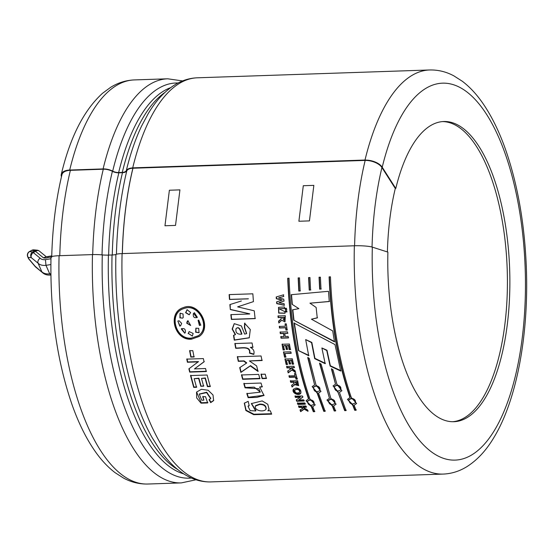 <?xml version="1.0" encoding="UTF-8"?>
<svg xmlns="http://www.w3.org/2000/svg" width="554" height="554" viewBox="0 0 554 554"><rect width="100%" height="100%" fill="white"/><g stroke="black" fill="none" stroke-linecap="round" stroke-linejoin="round"><path stroke-width="0.83" d="M51.744 255.858L46.037 256.862L43.454 257.845L35.518 251.357A4.044 0.436 -118.9 0 0 34.909 250.671A4.044 3.843 -84.5 0 1 38.815 250.754M48.066 256.46L47.956 257.527L51.03 257.021M50.871 273.676L49.715 273.863A12.077 7.749 156.3 0 1 41.82 271.744L38.081 263.219C37.52 261.363 38.198 259.681 40.117 258.171A8.033 5.152 -23.7 0 0 45.435 259.653L45.975 265.338L49.715 273.863L50.885 275.026M35.331 266.668A4.044 1.281 139.8 0 1 35.186 266.564A4.044 4.044 0 0 0 35.712 267.076A4.044 2.95 129.3 0 1 35.082 266.232A4.044 1.281 139.8 0 0 35.186 266.564L28.953 259.196A4.044 1.281 139.8 0 1 28.843 258.863L35.082 266.232L42.457 272.596M50.871 264.549L45.975 265.338A12.077 7.749 -23.7 0 1 38.081 263.219L31.343 257.707A4.044 2.95 -50.7 0 1 33.288 252.582A4.044 0.436 -118.9 0 0 32.679 251.904L29.549 251.606A4.044 0.436 -118.9 0 0 29.445 251.585A4.044 4.044 0 0 0 27.7 256.751A4.044 2.59 156.3 0 0 28.206 257.409A4.044 3.843 -84.5 0 1 29.549 251.606L31.779 250.373A4.044 0.436 -118.9 0 0 31.675 250.36A4.044 4.044 0 0 1 34.016 249.868A4.044 3.843 -84.5 0 0 31.779 250.373L34.909 250.671L32.679 251.904A4.044 3.843 -84.5 0 0 31.343 257.707L28.206 257.409L28.843 258.863A4.044 2.59 156.3 0 1 28.337 258.206A4.044 4.044 0 0 0 28.953 259.196M59.077 255.719A202.168 81.957 -91.9 0 0 147.918 484.023C139.49 484.238 131.409 482.285 123.687 478.164L115.163 472.721C107.635 466.98 100.731 459.529 94.457 450.36C85.967 437.979 78.592 423.021 72.325 405.486C57.055 361.506 49.95 312.054 50.996 257.146A13.615 1.787 1.4 0 1 59.077 255.719L92.476 254.598A10.782 1.413 1.4 0 1 102.289 254.909A6.738 0.886 -178.6 0 0 108.418 255.103L112.047 254.978A6.738 0.886 -178.6 0 0 115.904 254.452A10.782 1.413 1.4 0 1 122.081 253.6A202.168 81.957 88.1 0 0 210.915 481.904L443.2 474.079A202.168 81.957 -91.9 0 1 354.359 245.775L122.081 253.6M354.359 245.775A13.615 1.787 1.4 0 1 372.323 247.126L387.89 252.112A150.182 60.878 -91.9 0 0 453.885 421.705A150.182 60.878 -91.9 0 0 477.68 408.499A150.182 60.878 -91.9 0 0 507.381 239.106A150.182 60.878 -91.9 0 0 443.782 121.513A150.182 60.878 -91.9 0 0 395.785 188.464L395.293 188.485A150.182 60.878 88.1 0 0 387.405 251.952M132.718 167.862L364.996 160.037L365.238 160.411L132.953 168.236M230.596 309.457L249.778 313.862L230.332 309.568L230.145 304.485M230.332 309.568L229.875 304.582L241.094 301.071M248.144 298.862L229.467 299.458L229.127 294.61L252.853 293.814L253.427 301.625L237.638 306.861L251.869 302.138M237.638 306.861L254.258 310.829L255.103 318.626L231.378 319.429L230.845 314.637L249.515 313.993M231.108 314.513L231.641 319.284L255.366 318.488M365.183 160.369A201.614 81.729 88.1 0 0 354.588 245.768M294.07 323.093L334.976 344.56L340.71 371.035L330.115 366.069L326.735 350.495L321.881 347.96L325.177 363.687L314.693 358.646L311.563 342.642L305.683 339.588L308.703 355.703L298.495 350.578L294.07 323.093M323.771 411.352L317.172 393.146L312.179 386.581L314.624 384.919L307.747 357.635L309.271 358.383L315.974 384.871L320.981 391.401L318.515 393.098L325.122 411.303L323.771 411.352L323.965 410.895L325.309 410.846M338.079 392.44L333.086 385.875L335.53 384.213L331.424 368.992L332.954 369.705L336.88 384.171L341.887 390.702L339.422 392.391L346.028 410.604L344.678 410.646L338.079 392.44L344.865 410.189L346.215 410.14M298.807 291.065L298.156 277.914L299.499 277.866L300.143 290.94L298.807 291.065L300.413 290.885M319.637 289.167L319.062 277.208L320.406 277.166L320.981 289.049L319.637 289.167L321.251 288.994M234.848 343.563L252.063 342.981L252.832 347.33L250.38 347.413C253.58 349.055 254.688 351.388 253.711 354.422L249.473 353.12C250.733 345.571 240.36 348.584 235.679 348.251L234.848 343.563M259.847 378.714L242.624 379.296L241.496 374.968L258.711 374.386L259.847 378.714M243.815 383.617L261.038 383.043L262.167 386.934L259.639 387.024L264.002 395.466L256.834 397.384L248.137 397.675L246.821 393.645L260.11 392.197L258.843 388.714L245.034 387.821L243.815 383.617M303.1 407.322L307.304 409.669L307.948 411.283L304.215 409.136L300.642 411.65L300.026 410.099L302.83 408.333L301.224 407.384L299.001 407.46L298.537 406.234L305.884 405.985L306.355 407.211L303.1 407.322L303.294 406.878L306.549 406.768M302.761 397.225L298.744 399.988L303.654 399.822L304.07 401.006L296.722 401.255L296.272 399.974L300.192 397.26L295.393 397.419L294.991 396.214L302.339 395.965L302.761 397.225M296.058 388.042C299.714 388.416 301.314 390.113 300.85 393.139C299.028 396.435 291.293 392.973 293.364 389.303L296.058 388.042M291.993 369.954L288.184 372.897L287.72 371.055L290.691 368.992L289.188 367.877L286.965 367.946L286.619 366.499L293.973 366.256L294.312 367.704L291.065 367.808L295.019 370.598L295.497 372.517L291.993 369.954L292.221 369.636L295.732 372.191M291.085 353.293L285.047 353.494L285.802 357.185L284.555 357.226L283.503 352.039L290.788 351.79L291.085 353.293M284.763 333.473L285.234 336.5L288.128 336.403L288.378 337.947L281.023 338.189L280.781 336.652L283.987 336.541L283.516 333.515L280.31 333.619L280.075 332.068L287.422 331.818L287.658 333.369L284.763 333.473L287.914 333.176M285.331 315.732L284.998 321.895L281.73 320.219L278.821 323.017L278.586 321.126L281.141 318.917L281.231 317.463L278.156 317.567L277.976 315.981L285.331 315.732M286.563 309.596L285.358 309.638L285.227 308.336L286.439 308.294L286.563 309.596M284.264 305.296L276.744 303.634L276.598 301.875L281.965 300.13L276.342 298.738L276.211 296.972L283.433 294.846L283.551 296.508L278.586 297.858L283.745 299.139L283.904 301.085L278.884 302.636L284.119 303.682L284.264 305.296M198.263 361.88L187.425 362.247L186.767 359.131L203.366 358.576L204.052 361.831L194.468 368.902L205.555 368.528L206.268 371.554L189.676 372.115L188.893 368.832L198.505 361.596L187.667 361.963L187.017 358.86M209.093 399.794L210.645 398.568L206.573 392.613L199.308 394.199L201.753 400.217L203.851 400.147L202.729 396.754L205.534 396.657L207.646 402.945L201.026 403.167L196.684 397.917L196.552 392.1L201.379 389.303L208.131 390.245L213.013 394.981L213.636 400.584L210.693 402.64L209.093 399.794M191.497 339.166C174.538 340.89 166.913 312.615 183.229 307.65C198.644 300.815 212.674 327.366 199.218 336.458L191.497 339.166L199.378 336.326M200.797 386.283L198.671 378.521L194.156 378.673L196.532 387.301L193.72 387.391L190.528 375.57L207.127 375.016L210.236 386.554L207.431 386.644L205.139 378.299L201.483 378.424L203.609 386.186L200.797 386.283L203.824 385.826M192.792 350.627L194.025 356.991L190.832 357.095L189.6 350.737L192.792 350.627M285.054 313.259L278.669 313.1L278.53 307.338L284.417 306.958L284.576 308.557L279.161 308.855L284.888 311.66L285.054 313.259M286.674 310.635L286.806 311.93L285.594 311.971L285.462 310.676L286.674 310.635M285.379 326.23L285.075 323.924L286.321 323.882L287.166 330.046L285.919 330.087L285.601 327.795L279.493 327.996L279.278 326.431L285.379 326.23L285.338 323.758M290.428 349.574L289.188 349.616L288.433 345.585L286.82 345.641L287.512 349.394L286.266 349.435L285.573 345.682L283.572 345.744L284.347 349.92L283.101 349.962L282.055 344.269L289.41 344.02L290.428 349.574M289.749 360.349L290.559 363.978L289.313 364.02L288.502 360.391L286.501 360.46L287.408 364.49L286.162 364.532L284.943 359.027L292.29 358.784L293.481 364.151L292.242 364.193L291.369 360.294L289.749 360.349L291.605 360.01L292.477 363.895L293.717 363.853M288.966 375.937L295.074 375.737L294.541 373.666L295.781 373.625L297.242 379.137L296.002 379.178L295.448 377.136L289.34 377.343L288.966 375.937M298.703 385.418L294.867 384.241L292.083 387.024L291.605 385.411L293.883 383.479L293.786 382.232L290.718 382.336L290.331 380.958L297.678 380.716L298.606 385.619L294.645 384.608L294.458 385.009M297.408 403.18L304.762 402.938L305.219 404.191L297.865 404.434L297.408 403.18M255.719 410.971L251.343 403.596L262.16 400.923L267.776 404.275L269.057 409.33L267.894 410.826L270.29 410.743L271.661 414.157L253.725 414.676L245.872 410.535L244.3 403.201L248.185 401.345L249.203 405.763L248.033 406.366L250.145 410.625L255.719 410.971L255.913 410.521L251.447 403.395M265.221 374.172L266.356 378.5L262.118 378.638L260.989 374.31L265.221 374.172M243.781 361.153L238.282 361.34L237.327 356.783L261.052 355.98L262.014 360.536L249.439 360.959L256.661 365.945L257.97 371.422L250.29 365.924L240.852 372.426L239.716 367.683L246.475 363.14L243.781 361.153L244.023 360.869L246.717 362.849L246.475 363.14M235.277 334.713L232.147 329.069L234.231 323.654L241.385 325.918L244.633 334.083L246.558 333.647L244.439 327.608L244.591 323.211L250.297 329.547L249.252 337.829L234.273 340.163L233.525 335.405L235.533 334.519L232.424 329.055L234.266 323.633M309.222 290.116L308.606 277.561L309.956 277.512L310.559 289.991L309.222 290.116L310.836 289.936M352.766 405.313L347.469 399.351L349.969 397.592C337.829 362.025 330.877 321.784 329.111 276.868L330.454 276.827C332.22 321.729 339.173 361.97 351.312 397.543L356.617 403.499L354.11 405.265L356.07 410.265L354.726 410.306L352.766 405.313L352.96 404.87L354.913 409.849L356.264 409.808M330.814 398.236L336.112 404.191L333.612 405.957L335.572 410.95L334.228 410.999L332.268 405.999L326.964 400.043L329.464 398.278L319.54 363.348L321.064 364.075L330.814 398.236M308.557 398.984C296.425 363.417 289.472 323.176 287.706 278.267L289.049 278.219C290.815 323.127 297.768 363.362 309.908 398.942L315.212 404.891L312.705 406.657L314.665 411.657L313.322 411.705L311.362 406.705L306.057 400.743L308.765 398.568C296.674 363.105 289.749 323.003 287.976 278.253M334.491 341.853L293.703 320.164L292.547 309.845L298.869 308.64L292.02 304.278L291.259 294.693L328.494 291.314L329.263 301.528L309.963 303.177L316.126 307.442L317.255 317.899L311.431 319.194L332.712 330.904L334.491 341.853M132.898 168.187A201.628 81.736 88.1 0 0 122.302 253.407M122.351 253.587A201.49 81.68 -91.9 0 1 132.946 168.264M319.333 277.194L319.907 289.119M229.398 294.548L229.737 299.382L248.407 298.786M236.683 328.1L236.039 328.647C235.339 332.642 237.216 334.491 241.676 334.187L241.932 333.993C240.928 331.514 239.522 325.627 236.295 328.474M233.781 335.212L234.529 339.948L249.376 337.725M244.854 323.051L244.695 327.435L246.668 333.556M241.676 334.187C240.533 331.777 239.376 325.717 236.039 328.647M235.097 343.341L235.921 348.009C240.201 348.334 251.01 345.343 249.722 352.863L253.954 354.158M250.38 347.413L253.081 347.095M237.569 356.513L238.525 361.056L244.023 360.869M239.944 367.378L241.087 372.108L250.526 365.626L258.199 371.104M249.439 360.959L262.25 360.252M241.724 374.642L242.853 378.957L260.068 378.375M261.218 373.985L262.347 378.299L266.578 378.153M244.037 383.264L245.249 387.447L254.231 387.156L260.207 391.99M247.036 393.25L248.344 397.266L264.099 395.251M259.639 387.024L262.381 386.567M245.034 387.821L245.249 387.447M248.137 397.675L248.344 397.266M255.713 405.57L259.784 404.081C264.036 404.053 266.149 405.59 266.142 408.693L266.121 408.734M267.894 410.826L269.14 409.108M248.15 406.207L249.113 405.389M244.411 402.993L246.121 410.195L253.912 414.219L271.481 413.706M259.591 404.51L255.332 406.13C254.189 410.964 264.362 412.384 266.01 409.164C265.927 405.95 263.787 404.399 259.591 404.51L259.784 404.081M298.731 405.791L299.195 407.017L301.418 406.941L303.024 407.882L302.83 408.333M300.213 409.641L300.829 411.193L304.402 408.686L308.135 410.826M304.215 409.136L304.402 408.686M300.642 411.65L300.829 411.193M301.224 407.384L301.418 406.941M299.001 407.46L299.195 407.017M297.609 402.758L298.066 404.005L305.413 403.755M297.865 404.434L298.066 404.005M298.744 399.988L302.969 396.816M295.192 395.812L295.601 397.01L300.4 396.844L300.192 397.26M296.473 399.559L296.923 400.833L304.271 400.584M296.722 401.255L296.923 400.833M295.393 397.419L295.601 397.01M294.957 382.198L297.276 384.587L296.826 382.135L294.957 382.198L297.048 381.775L297.325 384.434M290.552 380.605L290.94 381.976L294.008 381.872L293.959 383.32M291.82 385.044L292.297 386.65L294.493 384.947M292.083 387.024L292.297 386.65M296.826 382.135L297.048 381.775M293.786 382.232L294.008 381.872M290.718 382.336L290.94 381.976M294.804 389.926L296.743 389.046C298.98 389.116 299.998 390.064 299.804 391.879L299.714 392.01M293.475 389.13C294.188 393.645 296.674 394.912 300.94 392.931M296.529 389.427L294.576 390.224C295.199 393.063 296.875 393.749 299.617 392.287C299.804 390.438 298.772 389.483 296.529 389.427L296.743 389.046M289.195 375.605L289.569 376.997L295.677 376.796L296.224 378.832L297.47 378.791M294.77 373.334L295.074 375.737M289.34 377.343L289.569 376.997M296.002 379.178L296.224 378.832M287.948 370.737L288.412 372.565L292.221 369.636M291.065 367.808L294.548 367.392M286.854 366.194L287.194 367.641L289.417 367.565L290.926 368.673L290.691 368.992M285.178 358.75L286.397 364.234L287.644 364.193M286.501 360.46L288.745 360.107L289.548 363.722L290.795 363.68M285.047 353.494L291.328 353.03M283.752 351.783L284.798 356.949L286.044 356.908M286.82 345.641L288.682 345.343L289.43 349.366L290.677 349.325M282.305 344.034L283.35 349.712L284.597 349.671M283.572 345.744L285.822 345.44L286.515 349.186L287.761 349.145M280.331 331.874L280.566 333.425L283.773 333.314L283.987 336.541M281.03 336.444L281.28 337.982L288.627 337.732M279.535 326.258L279.749 327.823L285.857 327.615L286.183 329.9L287.422 329.859M282.401 317.428L284.154 320.447L284.264 317.366L282.401 317.428L284.527 317.22L284.244 320.371M281.73 320.219L285.012 321.888M278.24 315.842L278.42 317.428L281.494 317.324C281.363 319 280.483 320.212 278.849 320.967L279.084 322.85M285.726 310.552L285.864 311.847L287.069 311.805M285.497 308.225L285.622 309.52L286.834 309.485M278.627 307.304L278.911 312.962L285.04 313.135M279.327 308.8L284.562 308.453M276.862 301.785L277.014 303.537L284.534 305.192M278.884 302.636L284.167 300.995M278.586 297.858L283.814 296.432M283.696 294.776L276.481 296.896L276.612 298.654L282.235 300.046L280.234 300.69M189.849 350.495L191.075 356.831L194.267 356.728M189.129 368.535L189.904 371.803L206.504 371.242M194.468 368.902L204.294 361.547M194.156 378.673L198.9 378.181L201.019 385.923M201.483 378.424L205.368 377.966L207.653 386.283L210.458 386.186M190.756 375.245L193.942 387.031L196.746 386.934M193.72 387.391L193.942 387.031M207.431 386.644L207.653 386.283M199.412 394.033L206.718 392.211L210.769 398.319M209.301 399.386L210.901 402.225L213.733 400.362M196.594 392.031L201.234 402.751L207.854 402.529M202.937 396.352L203.851 400.147M210.693 402.64L210.901 402.225M201.026 403.167L201.234 402.751M184.738 308.301C198.851 303.211 210.859 326.708 199.087 335.156M183.374 307.595C167.156 312.664 174.905 340.703 191.753 338.965M191.331 338.113L198.484 335.655C211.254 327.137 197.937 302.124 183.45 308.703C168.381 313.516 175.59 339.754 191.331 338.113M177.813 321.057L180.036 325.981L180.666 325.78M179.78 326.14L177.841 321.043L179.122 320.78L181.664 323.391L180.549 325.856L180.036 325.981M188.048 320.655L186.989 323.072L190.687 325.489L186.726 323.224L187.238 321.285L187.903 320.731L190.687 325.489M195.991 328.127L195.901 332.019L199.128 332.67M198.685 328.328L199.052 332.725L195.645 332.206L195.874 328.197L198.685 328.328M189.163 331.569L188.388 333.432L192.37 336.043M188.131 333.619L189.136 331.59L193.159 333.446L192.328 336.084L188.388 333.432M181.691 328.591L184.759 333.176M181.504 328.751L181.241 328.917C184.337 327.92 185.694 329.124 185.313 332.552L184.724 333.203L181.241 328.917L181.553 328.667M198.187 320.302L199.675 325.323L200.825 325.15M199.412 325.482L198.09 320.351L198.761 320.122L200.79 325.17L199.675 325.323M187.107 309.679L185.853 312.581L189.288 314.748M190.611 312.525L189.205 314.79L185.583 312.698L187.079 309.686L190.611 312.525M194.426 312.712L193.651 313.502L196.919 317.636M197.342 317.317C194.225 318.335 192.903 317.103 193.381 313.619L194.399 312.726L197.342 317.317L196.829 317.684M180.119 313.183L180.168 317.774L182.55 318.135M179.905 317.906L180.064 313.204L183.055 313.966L183.222 317.567L182.488 318.169L180.168 317.774M308.883 277.547L309.492 290.061M298.426 277.9L299.077 291.002M354.726 410.306L354.913 409.849M354.11 405.265L356.624 403.485M349.969 397.592L350.17 397.176C338.085 361.714 331.154 321.611 329.381 276.855M347.49 399.309L352.96 404.87M351.028 398.679L348.785 399.981C349.616 403.977 351.783 404.953 355.273 402.903C355.557 400.556 354.144 399.15 351.028 398.679L351.229 398.264C354.338 398.728 355.751 400.133 355.467 402.474L355.377 402.647M348.909 399.766L351.229 398.264M344.678 410.646L344.865 410.189M339.422 392.391L341.86 390.75M335.53 384.213L331.652 368.673M333.065 385.909L338.286 392.045M336.555 385.376L334.353 386.602C334.761 390.84 336.839 391.976 340.592 390.016C341.105 387.475 339.761 385.93 336.555 385.376L336.77 385.002C339.976 385.556 341.312 387.101 340.8 389.628L340.703 389.787M334.471 386.422L336.77 385.002M329.464 398.278L319.776 363.05M326.992 399.995L332.462 405.556L334.415 410.542L335.759 410.493M332.268 405.999L332.462 405.556M334.228 410.999L334.415 410.542M333.612 405.957L336.119 404.185M330.523 399.372L328.287 400.667C329.118 404.669 331.278 405.639 334.775 403.596C335.059 401.248 333.64 399.836 330.523 399.372L330.731 398.949C333.84 399.42 335.253 400.826 334.969 403.16L334.872 403.34M328.404 400.459L330.731 398.949M318.515 393.098L320.953 391.456M314.624 384.919L307.989 357.358M312.165 386.609L317.38 392.744L323.965 410.895M317.172 393.146L317.38 392.744M315.648 386.076L313.446 387.308C313.855 391.546 315.932 392.682 319.686 390.722C320.198 388.181 318.855 386.637 315.648 386.076L315.87 385.702C319.069 386.263 320.413 387.8 319.893 390.328L319.797 390.494M313.571 387.128L315.87 385.702M311.362 406.705L311.556 406.262L313.509 411.241L314.852 411.2M313.322 411.705L313.509 411.241M312.705 406.657L315.212 404.884M309.624 400.078L307.38 401.373C308.211 405.369 310.372 406.345 313.869 404.302C314.153 401.948 312.733 400.542 309.624 400.078L309.825 399.656C312.934 400.126 314.347 401.525 314.063 403.866L313.966 404.046M307.498 401.165L309.825 399.656M306.085 400.694L311.556 406.262M298.495 350.578L308.945 355.433M305.683 339.588L311.819 342.414L314.935 358.362L325.413 363.382M321.881 347.96L326.985 350.232L330.343 365.758L340.939 370.702M294.333 322.927L298.738 350.329M311.431 319.194L317.518 317.747M309.963 303.177L329.533 301.431M292.02 304.278L298.869 308.64M291.529 294.624L292.29 304.174M293.703 320.164L334.741 341.624M292.817 309.728L293.966 320.011M61.459 176.774A13.615 7.036 13.6 0 1 61.279 174.385A13.615 7.036 13.6 0 1 69.7 170.043L103.099 168.922A10.782 5.568 13.6 0 1 112.677 171.131A6.738 3.483 -166.4 0 0 118.66 172.516L122.282 172.391A6.738 3.483 -166.4 0 0 126.291 170.674A10.782 5.568 13.6 0 1 132.697 167.924L132.891 168.222A10.242 5.291 -166.4 0 0 126.797 170.833A7.278 3.76 13.6 0 1 122.476 172.689L118.847 172.813A7.278 3.76 13.6 0 1 112.386 171.318A10.242 5.291 -166.4 0 0 103.293 169.219L70.386 170.327A13.615 7.036 -166.4 0 0 61.958 174.662C55.899 199.959 52.478 227.465 51.709 257.201M442.549 121.589A150.182 60.878 -91.9 0 1 505.096 240.671A150.182 60.878 -91.9 0 1 475.214 408.582A150.182 60.878 -91.9 0 1 452.653 421.719M364.982 160.106A13.615 7.036 13.6 0 1 382.225 167.218L395.785 188.464M395.293 188.485L381.928 167.537A13.615 7.036 -166.4 0 0 365.176 160.411M40.117 258.171L33.288 252.582L35.518 251.357A4.044 2.95 -50.7 0 1 39.327 251.066A4.044 4.044 0 0 0 37.153 250.173L34.016 249.868M50.961 258.746L45.435 259.646M43.454 257.845A5.755 3.691 -23.7 0 0 47.956 257.527M364.989 160.071A202.168 81.957 -91.9 0 1 429.592 69.977C438.027 69.762 446.102 71.715 453.823 75.836L462.348 81.279C469.875 87.02 476.779 94.471 483.06 103.64C491.543 116.021 498.925 130.979 505.193 148.514C517.422 183.27 524.458 222.569 526.3 266.419C529.022 333.266 517.076 399.268 494.085 437.224C486.377 450.305 477.25 460.152 466.71 466.773C459.356 471.295 451.524 473.732 443.2 474.079M429.592 69.977L197.307 77.802A202.168 81.957 88.1 0 0 132.704 167.89M309.444 220.901L313.848 185.368L303.294 185.722L298.89 221.254L309.444 220.901M175.521 225.409L179.932 189.877L169.379 190.23L164.967 225.762L175.521 225.409M126.291 170.674A197.688 80.136 -91.9 0 1 141.589 126.049L148.285 113.535C155.937 100.641 164.863 91.029 175.057 84.693C182.065 80.413 189.482 78.114 197.307 77.802M210.915 481.904C203.089 482.112 195.534 480.318 188.249 476.523C177.654 470.886 168.104 461.891 159.6 449.543L152.073 437.508A197.688 80.136 -91.9 0 1 115.904 254.452M102.289 254.909A197.688 80.136 88.1 0 0 191.359 478.005M178.056 83.003A197.688 80.136 88.1 0 0 112.677 171.131M92.476 254.598A202.168 81.957 88.1 0 0 181.317 482.901L196.033 479.778M182.598 80.926L167.71 78.8A202.168 81.957 88.1 0 0 103.099 168.922M382.225 167.218A188.554 76.438 -91.9 0 1 508.357 163.271A188.554 76.438 -91.9 0 1 472.237 454.626A188.554 76.438 -91.9 0 1 372.323 247.126M118.66 172.516A194.89 79 -91.9 0 1 170.625 87.67M183.63 473.85A194.89 79 -91.9 0 1 108.418 255.103M112.047 254.978A194.89 79 88.1 0 0 177.557 469.439M164.863 92.483A194.89 79 88.1 0 0 122.282 172.391M69.7 170.043A202.168 81.957 -91.9 0 1 134.31 79.921L167.71 78.8M381.928 167.537A188.014 76.217 88.1 0 0 372.053 247.042M126.797 170.833A197.369 80.011 88.1 0 0 116.437 254.231M122.476 172.689A194.35 78.786 88.1 0 0 112.261 255.055M118.847 172.813A194.35 78.786 88.1 0 0 108.639 255.096M112.386 171.318A197.369 80.011 88.1 0 0 102.019 254.882M103.293 169.219A201.628 81.736 88.1 0 0 92.698 254.591M70.386 170.327A201.628 81.736 88.1 0 0 59.79 255.699M39.327 251.066L46.432 256.883M35.712 267.076L42.374 272.526M28.337 258.206L27.7 256.751M241.364 300.988L240.831 301.154M260.325 391.81L260.11 392.197M248.033 406.366L248.234 405.93M265.948 409.136L266.142 408.693M297.533 384.241L297.311 384.608M294.105 383.119L293.883 383.479M294.624 390.251L294.832 389.864M299.589 392.274L299.804 391.879M279.971 300.78L280.504 300.607M199.523 393.818L199.308 394.199M210.852 398.16L210.645 398.568M348.791 399.981L348.992 399.559M355.266 402.91L355.467 402.474M334.36 386.602L334.568 386.228M340.585 390.023L340.8 389.628M328.293 400.667L328.487 400.251M334.768 403.603L334.969 403.16M313.453 387.308L313.661 386.934M319.679 390.722L319.893 390.328M307.387 401.373L307.588 400.957M313.862 404.302L314.063 403.866M147.918 484.023L181.317 482.901M61.279 174.385C70.123 137.254 83.876 110.218 102.532 93.28L110.682 87.297C118.071 82.733 125.945 80.275 134.31 79.921M29.445 251.585L31.675 250.36M42.277 272.436C44.355 274.479 47.201 275.352 50.802 275.04"/></g></svg>
